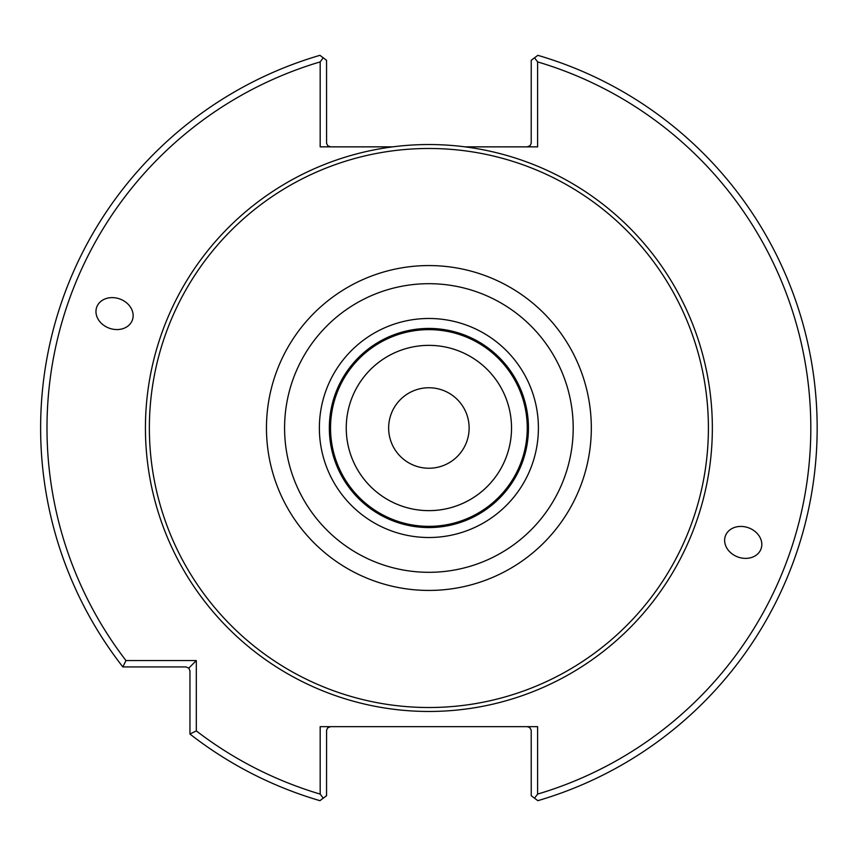 <?xml version="1.0" encoding="UTF-8"?>
<svg xmlns="http://www.w3.org/2000/svg" width="856" height="856" viewBox="0 0 856 856"><rect width="100%" height="100%" fill="white"/><g stroke="black" fill="none" stroke-linecap="round" stroke-linejoin="round"><path stroke-width="1.28" d="M511.524 428A82.636 82.636 0 0 0 428.888 345.364A82.636 82.636 0 0 0 346.252 428A82.636 82.636 0 0 0 428.888 510.636A82.636 82.636 0 0 0 511.524 428A82.636 82.636 0 0 0 387.575 356.428A82.636 82.636 0 0 0 387.575 499.572A82.636 82.636 0 0 0 511.535 428M527.253 428A98.365 98.365 0 0 0 379.711 342.817A98.365 98.365 0 0 0 379.711 513.183A98.365 98.365 0 0 0 527.253 428M528.452 428A99.553 99.553 0 0 0 379.112 341.779A99.553 99.553 0 0 0 379.112 514.221A99.553 99.553 0 0 0 528.452 428A99.553 99.553 0 0 0 379.112 341.779A99.553 99.553 0 0 0 379.112 514.221A99.553 99.553 0 0 0 528.452 428M708.404 428A279.505 279.505 0 0 0 289.135 185.934A279.505 279.505 0 0 0 289.135 670.066A279.505 279.505 0 0 0 708.404 428M392.711 146.858L320.176 146.858L320.176 61.9L323.247 57.812L319.941 55.33A388.271 388.271 0 0 0 122.847 666.931L125.971 660.565L196.324 660.565L196.324 730.917L189.957 734.041A388.271 388.271 0 0 0 319.941 800.67L323.247 798.188L320.176 794.101L320.176 726.669L537.611 726.669L537.611 794.101L534.529 798.188L537.846 800.67A388.271 388.271 0 0 0 537.846 55.33L534.529 57.812L537.611 61.9L537.611 146.858L465.075 146.858A283.464 283.464 0 0 0 146.462 452.161A283.464 283.464 0 0 0 440.979 711.208A283.464 283.464 0 0 0 712.353 428A283.464 283.464 0 0 0 465.075 146.858M323.247 57.812L326.543 60.273L326.575 143.316L327.709 145.691L330.534 146.858M330.534 726.669L327.709 727.835L326.575 730.2L326.543 795.727L323.247 798.188M725.407 535.92A18.96 15.526 -160 0 0 737.915 556.999A18.96 15.526 -160 0 0 761.038 548.889A18.96 15.526 -160 0 0 748.54 527.81A18.96 15.526 -160 0 0 725.407 535.92M196.324 660.565L188.791 668.097L185.977 666.931L122.847 666.931M189.957 734.041L189.957 670.911L188.791 668.097M320.176 61.9A381.894 381.894 0 0 0 125.971 660.565M196.324 730.917A381.894 381.894 0 0 0 320.176 794.101M132.37 320.08A18.96 15.526 20 0 0 119.872 299.001A18.96 15.526 20 0 0 96.739 307.111A18.96 15.526 20 0 0 109.247 328.19A18.96 15.526 20 0 0 132.37 320.08M537.611 794.101A381.894 381.894 0 0 0 537.611 61.9M534.529 798.188L531.234 795.727L531.212 730.2L529.736 727.536L527.253 726.669M527.253 146.858L530.067 145.691L531.212 143.316L531.234 60.273L534.529 57.812M469.131 428A40.243 40.243 0 0 0 428.888 387.757A40.243 40.243 0 0 0 388.645 428A40.243 40.243 0 0 0 428.888 468.243A40.243 40.243 0 0 0 469.131 428M538.403 428A109.514 109.514 0 0 0 374.136 333.155A109.514 109.514 0 0 0 374.136 522.845A109.514 109.514 0 0 0 538.403 428M573.199 428A144.311 144.311 0 0 0 356.738 303.024A144.311 144.311 0 0 0 356.738 552.976A144.311 144.311 0 0 0 573.199 428M591.325 428A162.437 162.437 0 0 0 347.675 287.327A162.437 162.437 0 0 0 347.675 568.673A162.437 162.437 0 0 0 591.325 428"/></g></svg>
